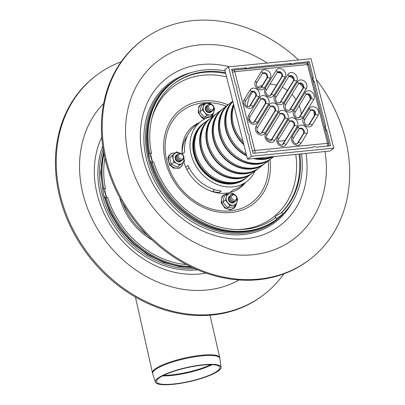 <?xml version="1.0" encoding="UTF-8"?>
<svg xmlns="http://www.w3.org/2000/svg" width="405" height="405" viewBox="0 0 405 405"><rect width="100%" height="100%" fill="white"/><g stroke="black" fill="none" stroke-linecap="round" stroke-linejoin="round"><path stroke-width="0.61" d="M180.964 161.256A3.782 3.139 -127.5 0 1 180.782 161.413A3.782 3.139 -127.5 0 1 179.385 161.954A3.782 3.139 -127.5 0 1 175.517 159.56A3.782 3.139 -127.5 0 1 176.18 155.414A3.782 3.139 -127.5 0 1 176.377 155.272M180.119 153.282L176.676 151.855L169.624 157.682L171.32 164.324L177.476 167.128L184.523 161.296L183.789 157.889M176.676 151.855L174.555 153.687A6.141 5.098 -127.5 0 1 179.866 153.166A6.141 5.098 -127.5 0 1 180.103 153.282M172.211 155.697L173.173 158.932A6.141 5.098 -127.5 0 1 174.555 153.687L169.624 157.682M173.907 162.344L177.096 163.655A6.141 5.098 -127.5 0 1 173.173 158.932L173.907 162.344L171.32 164.324M183.855 158.173A6.141 5.098 -127.5 0 1 182.407 163.134A6.141 5.098 -127.5 0 1 177.096 163.655L180.063 165.144M234.131 202.308A3.782 3.139 -127.5 0 1 233.948 202.465A3.782 3.139 -127.5 0 1 229.159 201.371A3.782 3.139 -127.5 0 1 229.346 196.465A3.782 3.139 -127.5 0 1 229.544 196.324M234.055 194.471L233.133 193.494L227.002 194.096L224.416 196.081L222.816 202.135L227.347 207.588L233.477 206.985L236.064 205.001L236.976 201.887A6.141 5.098 -127.5 0 1 233.113 205.219A6.141 5.098 -127.5 0 1 227.782 202.794A6.141 5.098 -127.5 0 1 226.314 197.038L225.403 200.151L222.816 202.135M227.002 194.096L226.314 197.038A6.141 5.098 -127.5 0 1 230.182 193.706A6.141 5.098 -127.5 0 1 233.27 194.334M237.021 199.225A6.141 5.098 -127.5 0 1 236.976 201.887L237.664 198.946L237.072 198.131M225.403 200.151L229.934 205.603L236.064 205.001M229.934 205.603L227.347 207.588M211.116 112.013A3.782 3.139 -127.5 0 1 210.929 112.165A3.782 3.139 -127.5 0 1 205.365 109.487A3.782 3.139 -127.5 0 1 206.327 106.171A3.782 3.139 -127.5 0 1 206.53 106.029M211.035 104.176L210.114 103.199L203.983 103.801L202.389 109.856L206.92 115.309L213.05 114.706L214.65 108.651L214.058 107.836M213.05 114.706L210.463 116.691L204.333 117.293L206.92 115.309M202.389 109.856L199.802 111.841L204.333 117.293M214.007 108.93A6.141 5.098 -127.5 0 1 213.961 111.593A6.141 5.098 -127.5 0 1 210.099 114.924A6.141 5.098 -127.5 0 1 204.768 112.499A6.141 5.098 -127.5 0 1 203.3 106.743A6.141 5.098 -127.5 0 1 207.163 103.412A6.141 5.098 -127.5 0 1 210.256 104.039M203.983 103.801L201.401 105.786L199.802 111.841M316.3 79.476A137.968 114.514 -127.5 0 1 309.931 259.322L309.096 259.964A137.968 114.514 -127.5 0 1 258.066 279.739A137.968 114.514 -127.5 0 1 117.01 192.385A137.968 114.514 -127.5 0 1 141.153 41.021L141.988 40.379A137.968 114.514 -127.5 0 1 298.525 59.975M309.931 259.322A137.968 114.514 -127.5 0 1 258.906 279.096A137.968 114.514 -127.5 0 1 117.845 191.747A137.968 114.514 -127.5 0 1 141.988 40.379M219.323 192.426A35.721 29.651 -127.5 0 1 210.387 190.932M255.044 171.011A37.802 31.372 -127.5 0 1 246.873 181.445A37.802 31.372 -127.5 0 1 232.895 186.862A37.802 31.372 -127.5 0 1 194.248 162.931A37.802 31.372 -127.5 0 1 200.865 121.459L195.428 125.631A37.802 31.372 52.5 0 0 184.645 152.138L182.22 154.001A35.721 29.651 -127.5 0 1 187.353 135.852M181.44 160.375A3.782 3.139 -127.5 0 1 177.258 155.343A3.782 3.139 -127.5 0 1 182.918 154.786A3.782 3.139 -127.5 0 1 181.44 160.375M181.632 159.17A2.835 2.354 -127.5 0 1 178.494 155.393A2.835 2.354 -127.5 0 1 182.741 154.973A2.835 2.354 -127.5 0 1 181.632 159.17M182.387 160.112A3.782 3.139 -127.5 0 1 180.605 161.018A3.782 3.139 -127.5 0 1 176.61 158.335A3.782 3.139 -127.5 0 1 177.851 154.199M181.551 160.75A3.782 3.139 -127.5 0 1 179.769 161.656A3.782 3.139 -127.5 0 1 175.775 158.978A3.782 3.139 -127.5 0 1 177.015 154.837M234.606 201.427A3.782 3.139 -127.5 0 1 230.425 196.395A3.782 3.139 -127.5 0 1 236.08 195.838A3.782 3.139 -127.5 0 1 234.606 201.427M234.799 200.222A2.835 2.354 -127.5 0 1 231.66 196.445A2.835 2.354 -127.5 0 1 235.907 196.025A2.835 2.354 -127.5 0 1 234.799 200.222M235.553 201.163A3.782 3.139 -127.5 0 1 233.771 202.07A3.782 3.139 -127.5 0 1 229.777 199.387A3.782 3.139 -127.5 0 1 231.017 195.25M234.718 201.801A3.782 3.139 -127.5 0 1 232.936 202.708A3.782 3.139 -127.5 0 1 228.941 200.029A3.782 3.139 -127.5 0 1 230.182 195.888M211.592 111.132A3.782 3.139 -127.5 0 1 207.406 106.1A3.782 3.139 -127.5 0 1 213.065 105.543A3.782 3.139 -127.5 0 1 211.592 111.132M211.785 109.927A2.835 2.354 -127.5 0 1 208.646 106.15A2.835 2.354 -127.5 0 1 212.888 105.73A2.835 2.354 -127.5 0 1 211.785 109.927M212.539 110.869A3.782 3.139 -127.5 0 1 210.752 111.77A3.782 3.139 -127.5 0 1 206.763 109.092A3.782 3.139 -127.5 0 1 208.003 104.956M211.699 111.507A3.782 3.139 -127.5 0 1 209.917 112.413A3.782 3.139 -127.5 0 1 205.922 109.735A3.782 3.139 -127.5 0 1 207.168 105.594M292.046 202.576A87.414 72.551 -127.5 0 1 164.693 196.845A87.414 72.551 -127.5 0 1 192.162 72.358M283.829 213.081A86.442 71.751 -127.5 0 1 166.065 195.792A86.442 71.751 -127.5 0 1 179.886 77.573M275.263 218.027C274.651 216.781 276.463 215.217 280.716 213.334L281.784 212.463L282.994 213.916L276.666 218.578M151.389 162.466L151.116 162.461A85.997 71.376 -127.5 0 0 276.473 219.48L277.05 219.039L275.84 217.581A84.103 69.807 -127.5 0 1 153.703 162.03L151.116 162.461L149.389 159.312L149.05 154.351L149.81 153.338L151.445 153.176L150.685 154.189L150.594 156.229L152.361 162.162M277.05 219.039A85.997 71.376 -127.5 0 1 152.067 162.187M301.548 153.844A85.997 71.376 -127.5 0 1 282.994 213.916M299.897 154.006A84.103 69.807 -127.5 0 1 281.784 212.463M149.81 153.338A85.997 71.376 -127.5 0 1 172.819 82.235A85.997 71.376 -127.5 0 1 225.033 70.85M192.795 126.466A38.743 32.157 -127.5 0 1 198.551 123.236M244.564 183.217A38.743 32.157 -127.5 0 1 239.952 187.94M245.4 182.579A38.743 32.157 -127.5 0 1 240.373 187.626A38.743 32.157 -127.5 0 1 226.046 193.175A38.743 32.157 -127.5 0 1 183.794 161.934M182.235 154.118A38.743 32.157 -127.5 0 1 193.21 126.137A38.743 32.157 -127.5 0 1 199.387 122.593M151.445 153.176A84.103 69.807 -127.5 0 1 173.968 83.734A84.103 69.807 -127.5 0 1 225.504 72.687M262.238 73.771A39.69 32.942 -127.5 0 1 263.999 73.214M277.162 72.449A39.69 32.942 -127.5 0 1 280.812 73.163M289.048 76.241A39.69 32.942 -127.5 0 1 293.412 78.762M299.386 83.445A39.69 32.942 -127.5 0 1 303.122 87.328M308.185 94.441A39.69 32.942 -127.5 0 1 310.458 98.886M313.956 111.334A39.69 32.942 -127.5 0 1 314.245 115.86M267.477 151.956L253.079 153.368L249.105 137.766A3.711 3.078 52.5 0 0 248.032 133.564L236.692 89.08A3.711 3.078 52.5 0 0 235.624 84.873L231.645 69.27L246.043 67.858A3.711 3.078 52.5 0 0 249.536 67.843A3.711 3.078 52.5 0 0 249.92 67.473L290.967 63.438A3.711 3.078 52.5 0 0 294.46 63.423A3.711 3.078 52.5 0 0 294.845 63.058L309.243 61.641L313.222 77.244A3.711 3.078 52.5 0 0 314.29 81.451L325.63 125.935A3.711 3.078 52.5 0 0 326.703 130.137L330.677 145.739L316.285 147.157A3.711 3.078 52.5 0 0 312.792 147.172A3.711 3.078 52.5 0 0 312.402 147.536L271.36 151.571A3.711 3.078 52.5 0 0 267.867 151.586A3.711 3.078 52.5 0 0 267.477 151.956M326.703 130.137L325.595 130.987M325.63 125.935L324.521 126.785M314.29 81.451L313.186 82.301M313.222 77.244L312.113 78.094M309.243 61.641L307.289 63.145M290.967 63.438L289.403 64.643M246.043 67.858L244.473 69.058M273.876 156.563L271.628 158.294A34.491 28.628 -127.5 0 1 258.871 163.235A34.491 28.628 -127.5 0 1 223.606 141.396A34.491 28.628 -127.5 0 1 229.64 103.553L232.764 101.159M273.228 156.629A34.491 28.628 -127.5 0 1 263.888 159.388A34.491 28.628 -127.5 0 1 253.636 158.557M246.736 155.981A34.491 28.628 -127.5 0 1 232.794 101.296M264.602 162.02A34.02 28.239 -127.5 0 1 257.504 163.757A34.02 28.239 -127.5 0 1 224.542 145.532A34.02 28.239 -127.5 0 1 224.223 109.375M270.991 158.765A34.491 28.628 -127.5 0 1 270.373 159.256A34.491 28.628 -127.5 0 1 257.615 164.197A34.491 28.628 -127.5 0 1 222.35 142.357A34.491 28.628 -127.5 0 1 228.385 104.52A34.491 28.628 -127.5 0 1 229.022 104.05M270.373 159.256L265.356 163.104A34.491 28.628 -127.5 0 1 252.598 168.045A34.491 28.628 -127.5 0 1 217.333 146.21A34.491 28.628 -127.5 0 1 223.368 108.368L228.385 104.52M258.329 166.83A34.02 28.239 -127.5 0 1 251.232 168.566A34.02 28.239 -127.5 0 1 218.27 150.341A34.02 28.239 -127.5 0 1 217.946 114.19M264.718 163.574A34.491 28.628 -127.5 0 1 264.1 164.065A34.491 28.628 -127.5 0 1 251.343 169.012A34.491 28.628 -127.5 0 1 216.078 147.172A34.491 28.628 -127.5 0 1 222.112 109.33A34.491 28.628 -127.5 0 1 222.75 108.859M264.1 164.065L259.078 167.913A34.491 28.628 -127.5 0 1 246.326 172.859A34.491 28.628 -127.5 0 1 211.061 151.019A34.491 28.628 -127.5 0 1 217.095 113.177L222.112 109.33M252.057 171.644A34.02 28.239 -127.5 0 1 244.954 173.381A34.02 28.239 -127.5 0 1 211.997 155.155A34.02 28.239 -127.5 0 1 211.673 118.999M258.446 168.384A34.491 28.628 -127.5 0 1 257.828 168.88A34.491 28.628 -127.5 0 1 245.071 173.821A34.491 28.628 -127.5 0 1 209.805 151.981A34.491 28.628 -127.5 0 1 215.84 114.139A34.491 28.628 -127.5 0 1 216.478 113.668M257.828 168.88L252.806 172.727A34.491 28.628 -127.5 0 1 240.049 177.668A34.491 28.628 -127.5 0 1 204.788 155.834A34.491 28.628 -127.5 0 1 210.823 117.992L215.84 114.139M245.779 176.453A34.02 28.239 -127.5 0 1 238.682 178.19A34.02 28.239 -127.5 0 1 205.725 159.965A34.02 28.239 -127.5 0 1 205.401 123.814M252.173 173.198A34.491 28.628 -127.5 0 1 251.551 173.689A34.491 28.628 -127.5 0 1 238.798 178.635A34.491 28.628 -127.5 0 1 203.533 156.796A34.491 28.628 -127.5 0 1 209.567 118.954A34.491 28.628 -127.5 0 1 210.2 118.483M251.551 173.689L246.534 177.537A34.491 28.628 -127.5 0 1 233.776 182.483A34.491 28.628 -127.5 0 1 198.511 160.643A34.491 28.628 -127.5 0 1 204.55 122.801L209.567 118.954M239.507 181.268A34.02 28.239 -127.5 0 1 232.409 183.004A34.02 28.239 -127.5 0 1 199.452 164.779A34.02 28.239 -127.5 0 1 199.128 128.623M245.901 178.008A34.491 28.628 -127.5 0 1 245.278 178.504A34.491 28.628 -127.5 0 1 232.521 183.445A34.491 28.628 -127.5 0 1 197.26 161.605A34.491 28.628 -127.5 0 1 203.295 123.763A34.491 28.628 -127.5 0 1 203.928 123.292M285.125 140.368A30.238 25.1 -127.5 0 1 281.693 140.965A30.238 25.1 -127.5 0 1 277.977 141.046M271.325 139.852A30.238 25.1 -127.5 0 1 266.414 137.857M259.843 133.473A30.238 25.1 -127.5 0 1 256.892 130.663M250.822 121.92A30.238 25.1 -127.5 0 1 249.272 118.275M247.374 106.535A30.238 25.1 -127.5 0 1 252.872 91.677M257.702 87.51A30.238 25.1 -127.5 0 1 262.369 85.328M269.968 84.194A30.238 25.1 -127.5 0 1 276.605 85.136M282.204 87.257A30.238 25.1 -127.5 0 1 287.444 90.482M291.909 94.461A30.238 25.1 -127.5 0 1 295.974 99.6M299.158 105.67A30.238 25.1 -127.5 0 1 301.34 113.881M299.158 128.836A30.238 25.1 -127.5 0 1 296.465 133.123M243.142 141.877A34.491 28.628 -127.5 0 1 233.887 105.573M243.714 144.119A34.02 28.239 -127.5 0 1 233.731 104.966M243.896 144.833A34.491 28.628 -127.5 0 1 233.548 104.252M272.165 156.735A34.491 28.628 -127.5 0 1 265.143 158.426A34.491 28.628 -127.5 0 1 257.626 158.163M246.255 154.092A34.491 28.628 -127.5 0 1 232.86 101.539M270.874 157.206A34.02 28.239 -127.5 0 1 263.776 158.942A34.02 28.239 -127.5 0 1 254.958 158.426M246.599 155.454A34.02 28.239 -127.5 0 1 230.496 104.566M333.806 148.154L251.308 156.269L247.546 159.155L224.755 69.746L228.516 66.855L311.015 58.745L333.806 148.154L330.045 151.045L247.546 159.155M251.308 156.269L228.516 66.855M310.372 110.438A3.306 2.744 -127.5 0 1 314.037 111.426A3.306 2.744 -127.5 0 1 314.594 115.283L308.742 124.841A3.306 2.744 -127.5 0 1 308.494 125.175M306.013 94.502A3.306 2.744 -127.5 0 1 309.678 95.494A3.306 2.744 -127.5 0 1 310.24 99.352L299.163 117.445A3.306 2.744 -127.5 0 1 298.91 117.779M298.52 83.688A3.306 2.744 -127.5 0 1 302.186 84.68A3.306 2.744 -127.5 0 1 302.748 88.538L289.58 110.044A3.306 2.744 -127.5 0 1 289.332 110.378M288.937 76.292A3.306 2.744 -127.5 0 1 292.602 77.284A3.306 2.744 -127.5 0 1 293.164 81.137L279.997 102.642A3.306 2.744 -127.5 0 1 279.749 102.981M277.268 72.303A3.306 2.744 -127.5 0 1 280.933 73.295A3.306 2.744 -127.5 0 1 281.49 77.153L270.413 95.246A3.306 2.744 -127.5 0 1 270.165 95.58M262.46 73.442A3.306 2.744 -127.5 0 1 266.125 74.434A3.306 2.744 -127.5 0 1 266.682 78.286L260.83 87.844A3.306 2.744 -127.5 0 1 260.582 88.179M251.171 91.874A3.306 2.744 -127.5 0 1 254.836 92.866A3.306 2.744 -127.5 0 1 255.393 96.719L249.541 106.282A3.306 2.744 -127.5 0 1 249.293 106.616M260.754 99.276A3.306 2.744 -127.5 0 1 264.419 100.263A3.306 2.744 -127.5 0 1 264.976 104.12L253.9 122.214A3.306 2.744 -127.5 0 1 253.651 122.548M270.337 106.672A3.306 2.744 -127.5 0 1 274.003 107.664A3.306 2.744 -127.5 0 1 274.56 111.522L261.392 133.027A3.306 2.744 -127.5 0 1 261.144 133.361M279.921 114.073A3.306 2.744 -127.5 0 1 283.586 115.066A3.306 2.744 -127.5 0 1 284.143 118.918L270.975 140.424A3.306 2.744 -127.5 0 1 270.727 140.763M289.504 121.47A3.306 2.744 -127.5 0 1 293.169 122.462A3.306 2.744 -127.5 0 1 293.726 126.32L282.649 144.413A3.306 2.744 -127.5 0 1 282.401 144.747M299.087 128.871A3.306 2.744 -127.5 0 1 302.753 129.863A3.306 2.744 -127.5 0 1 303.31 133.716L297.457 143.274A3.306 2.744 -127.5 0 1 297.209 143.613M252.497 151.075A2.364 0.602 -14.3 0 1 254.856 150.473A2.364 1.169 84.4 0 1 254.618 153.222M327.316 146.073A2.364 1.169 -95.6 0 0 327.554 143.324A2.364 0.602 -14.3 0 1 328.794 143.542L308.711 64.76A2.364 0.602 165.7 0 0 307.471 64.537A2.364 1.169 -95.6 0 0 306.195 62.988L233.498 70.136A2.364 1.169 84.4 0 1 234.773 71.685A2.364 0.602 165.7 0 0 232.414 72.287M327.944 146.002L327.934 146.013A2.364 1.959 52.5 0 0 327.944 146.002A2.364 2.364 0 0 0 328.794 143.542M233.498 70.136A2.364 2.364 0 0 0 232.288 70.612A2.364 1.959 52.5 0 0 232.045 70.845M253.029 153.161A2.364 1.959 52.5 0 0 253.388 153.338M185.743 167.174L188.031 165.417A37.802 31.372 52.5 0 0 221.17 191.008L218.543 193.023M213.881 191.823L213.516 190.396L214.498 189.641M216.604 192.709L216.528 192.41M189.196 167.873L186.923 169.619M229.832 192.557L233.422 189.803A37.802 31.372 52.5 0 0 241.436 185.617L246.873 181.445M200.865 121.459A37.802 31.372 -127.5 0 1 213.06 116.275M247.242 176.995A34.683 28.785 -127.5 0 1 244.974 178.975A34.683 28.785 -127.5 0 1 232.151 183.941A34.683 28.785 -127.5 0 1 196.693 161.985A34.683 28.785 -127.5 0 1 202.758 123.935A34.683 28.785 -127.5 0 1 205.259 122.259M283.875 273.851A137.968 114.514 -127.5 0 1 263.928 294.612L263.088 295.255A137.968 114.514 -127.5 0 1 212.063 315.024A137.968 114.514 -127.5 0 1 71.007 227.676A137.968 114.514 -127.5 0 1 95.145 76.307L95.98 75.664A137.968 114.514 -127.5 0 1 121.201 61.778M263.928 294.612A137.968 114.514 -127.5 0 1 212.898 314.386A137.968 114.514 -127.5 0 1 71.842 227.033A137.968 114.514 -127.5 0 1 95.98 75.664M203.497 364.728A33.666 7.184 167.2 0 0 170.277 372.246A33.666 7.184 167.2 0 0 155.414 382.112A33.666 7.184 167.2 0 0 189.798 381.54A33.666 7.184 167.2 0 0 221.064 367.229A33.666 7.184 167.2 0 0 203.497 364.728M202.981 365.062A32.527 6.941 167.2 0 0 170.885 372.327A32.527 6.941 167.2 0 0 156.522 381.854A32.527 6.941 167.2 0 0 189.743 381.308A32.527 6.941 167.2 0 0 219.956 367.477A32.527 6.941 167.2 0 0 202.981 365.062M197.529 269.821A87.414 72.551 -127.5 0 1 118.685 232.136A87.414 72.551 -127.5 0 1 102.718 146.22M194.754 268.616A86.442 71.751 -127.5 0 1 120.057 231.083A86.442 71.751 -127.5 0 1 103.169 149.212M186.513 264.607A84.103 69.807 -127.5 0 1 107.695 197.316L105.113 197.751L103.386 194.602L103.042 189.636L103.807 188.624L105.442 188.467L104.677 189.479L104.591 191.519L106.358 197.448M105.386 197.756L105.113 197.751A85.997 71.376 -127.5 0 0 191.874 267.285M190.456 266.601A85.997 71.376 -127.5 0 1 106.059 197.478M103.807 188.624A85.997 71.376 -127.5 0 1 103.994 153.885M105.442 188.467A84.103 69.807 -127.5 0 1 104.905 158.208M175.122 153.044A8.085 6.708 52.5 0 0 173.689 153.029A8.085 6.708 52.5 0 0 168.445 160.329A8.085 6.708 52.5 0 0 175.745 168.11A8.085 6.708 52.5 0 0 182.827 162.769M227.306 194.056A8.085 6.708 52.5 0 0 226.856 194.081A8.085 6.708 52.5 0 0 221.798 202.343A8.085 6.708 52.5 0 0 228.597 209.101A8.085 6.708 52.5 0 0 235.664 205.31M204.292 103.761A8.085 6.708 52.5 0 0 198.536 110.519A8.085 6.708 52.5 0 0 205.264 118.731M211.916 116.483A8.085 6.708 52.5 0 0 212.65 115.015M186.862 136.991A34.881 28.952 52.5 0 0 186.492 137.143M185.849 139.897A33.357 27.687 52.5 0 0 184.807 140.307M306.023 153.404A92.973 77.173 -127.5 0 1 245.891 238.687A92.973 77.173 -127.5 0 1 143.324 159.494A92.973 77.173 -127.5 0 1 229.306 66.779M325.048 151.536A111.982 92.947 -127.5 0 1 247.511 255.109A111.982 92.947 -127.5 0 1 129.165 159.368A111.982 92.947 -127.5 0 1 160.613 58.943A111.982 92.947 -127.5 0 1 267.204 63.053M149.05 154.351A85.997 71.376 -127.5 0 1 171.983 82.873C150.452 98.992 141.573 129.863 149.394 159.332C156.512 185.136 171.416 205.249 194.106 219.672C204.292 225.853 214.933 229.792 226.025 231.493C245.162 234.176 261.979 230.172 276.473 219.485M298.991 154.097A84.103 69.807 -127.5 0 1 280.716 213.334M173.553 84.058A84.103 69.807 -127.5 0 1 225.722 73.538M295.777 154.411A82.23 68.253 -127.5 0 1 242.509 229.245A82.23 68.253 -127.5 0 1 236.915 229.554M152.599 162.137A82.23 68.253 -127.5 0 1 151.799 159.206A82.23 68.253 -127.5 0 1 150.675 154.204M151.814 118.614A82.23 68.253 -127.5 0 1 226.577 76.894M268.201 160.917A57.647 47.846 -127.5 0 1 226.405 211.101A57.647 47.846 -127.5 0 1 166.966 161.782A57.647 47.846 -127.5 0 1 226.218 106.181M269.983 159.555A59.55 49.425 -127.5 0 1 231.24 212.493A59.55 49.425 -127.5 0 1 165.549 161.767A59.55 49.425 -127.5 0 1 227.995 104.819M303.416 118.154A2.364 1.255 31.5 0 1 304.383 120.189L310.235 110.631A2.364 1.255 -148.5 0 0 309.268 108.591L303.416 118.154A5.67 4.708 52.5 0 0 305.329 125.661A5.67 4.708 52.5 0 0 312.26 124.983A2.364 1.255 -148.5 0 0 309.369 124.36A3.306 2.744 -127.5 0 1 308.802 124.993C305.598 125.449 304.125 123.849 304.383 120.189M310.235 110.631L310.63 110.185A3.306 2.744 -127.5 0 1 314.488 110.757A3.306 2.744 -127.5 0 1 315.222 114.802A2.364 1.255 31.5 0 1 318.112 115.425A5.67 4.708 52.5 0 0 316.199 107.912A5.67 4.708 52.5 0 0 309.268 108.591M312.26 124.983L318.112 115.425M314.594 115.283L315.222 114.802L309.369 124.36L308.742 124.841M327.554 143.324L254.856 150.473L234.773 71.685L307.471 64.537L327.554 143.324M293.833 110.752A5.67 4.708 52.5 0 0 295.746 118.265A5.67 4.708 52.5 0 0 302.677 117.582L313.753 99.488A5.67 4.708 52.5 0 0 311.84 91.975A5.67 4.708 52.5 0 0 304.909 92.659L293.833 110.752A2.364 1.255 -148.5 0 1 294.8 112.787L305.876 94.694A2.364 1.255 -148.5 0 0 304.909 92.659M274.666 95.955A5.67 4.708 52.5 0 0 276.58 103.467A5.67 4.708 52.5 0 0 283.51 102.784L296.678 81.278A5.67 4.708 52.5 0 0 294.764 73.766A5.67 4.708 52.5 0 0 287.833 74.449L274.666 95.955A2.364 1.255 -148.5 0 1 275.633 97.99L288.8 76.484A2.364 1.255 -148.5 0 0 287.833 74.449M261.352 71.599L255.499 81.157A5.67 4.708 52.5 0 0 257.413 88.665A5.67 4.708 52.5 0 0 264.343 87.986L270.196 78.428A5.67 4.708 52.5 0 0 268.282 70.916A5.67 4.708 52.5 0 0 261.352 71.599A2.364 1.255 -148.5 0 1 262.324 73.634L262.718 73.189A3.306 2.744 -127.5 0 1 266.571 73.761A3.306 2.744 -127.5 0 1 267.31 77.806A2.364 1.255 31.5 0 1 270.196 78.428M268.495 104.262A5.67 4.708 52.5 0 0 266.581 96.749A5.67 4.708 52.5 0 0 259.651 97.428L248.569 115.521A5.67 4.708 52.5 0 0 250.487 123.034A5.67 4.708 52.5 0 0 257.418 122.356L268.495 104.262A2.364 1.255 31.5 0 0 265.604 103.639L254.527 121.733A2.364 1.255 31.5 0 1 257.418 122.356M287.661 119.06A5.67 4.708 52.5 0 0 285.743 111.547A5.67 4.708 52.5 0 0 278.812 112.231L265.645 133.736A5.67 4.708 52.5 0 0 267.558 141.249A5.67 4.708 52.5 0 0 274.494 140.565L287.661 119.06A2.364 1.255 31.5 0 0 284.771 118.437L271.603 139.943A2.364 1.255 31.5 0 1 274.494 140.565M306.823 133.858A5.67 4.708 52.5 0 0 304.909 126.345A5.67 4.708 52.5 0 0 297.979 127.028L292.126 136.586A5.67 4.708 52.5 0 0 294.04 144.099A5.67 4.708 52.5 0 0 300.971 143.416L306.823 133.858A2.364 1.255 31.5 0 0 303.937 133.235L298.085 142.793A2.364 1.255 31.5 0 1 300.971 143.416M297.245 126.456A5.67 4.708 52.5 0 0 295.326 118.948A5.67 4.708 52.5 0 0 288.395 119.627L277.319 137.72A5.67 4.708 52.5 0 0 279.232 145.233A5.67 4.708 52.5 0 0 286.163 144.55L297.245 126.456A2.364 1.255 31.5 0 0 294.354 125.839L283.277 143.932A2.364 1.255 31.5 0 1 286.163 144.55M256.061 126.335A5.67 4.708 52.5 0 0 257.98 133.847A5.67 4.708 52.5 0 0 264.91 133.164L278.078 111.658A5.67 4.708 52.5 0 0 276.164 104.146A5.67 4.708 52.5 0 0 269.229 104.829L256.061 126.335A2.364 1.255 -148.5 0 1 257.033 128.37L270.201 106.864A2.364 1.255 -148.5 0 0 269.229 104.829M244.215 99.59A5.67 4.708 52.5 0 0 246.129 107.102A5.67 4.708 52.5 0 0 253.059 106.419L258.911 96.861A5.67 4.708 52.5 0 0 256.998 89.348A5.67 4.708 52.5 0 0 250.067 90.031L244.215 99.59A2.364 1.255 -148.5 0 1 245.182 101.625L251.034 92.067A2.364 1.255 -148.5 0 0 250.067 90.031M285.004 77.289A5.67 4.708 52.5 0 0 283.09 69.781A5.67 4.708 52.5 0 0 276.159 70.46L265.083 88.553A5.67 4.708 52.5 0 0 266.996 96.066A5.67 4.708 52.5 0 0 273.927 95.383L285.004 77.289A2.364 1.255 31.5 0 0 282.118 76.672L271.041 94.765A2.364 1.255 31.5 0 1 273.927 95.383M297.417 81.845L284.249 103.351A5.67 4.708 52.5 0 0 286.163 110.864A5.67 4.708 52.5 0 0 293.093 110.185L306.261 88.675A5.67 4.708 52.5 0 0 304.347 81.167A5.67 4.708 52.5 0 0 297.417 81.845A2.364 1.255 -148.5 0 1 298.384 83.881L298.779 83.44A3.306 2.744 -127.5 0 1 302.636 84.007A3.306 2.744 -127.5 0 1 303.375 88.057A2.364 1.255 31.5 0 1 306.261 88.675M302.677 117.582A2.364 1.255 -148.5 0 0 299.786 116.959A3.306 2.744 -127.5 0 1 299.219 117.592C296.014 118.047 294.541 116.448 294.8 112.787M313.753 99.488A2.364 1.255 -148.5 0 0 310.868 98.871L299.786 116.959L299.163 117.445M305.876 94.694L306.271 94.254A3.306 2.744 -127.5 0 1 310.129 94.821A3.306 2.744 -127.5 0 1 310.868 98.871L310.24 99.352M284.249 103.351A2.364 1.255 31.5 0 1 285.216 105.386L298.384 83.881M293.093 110.185A2.364 1.255 -148.5 0 0 290.208 109.563A3.306 2.744 -127.5 0 1 289.641 110.195C286.431 110.651 284.958 109.046 285.216 105.386M302.748 88.538L303.375 88.057L290.208 109.563L289.58 110.044M283.51 102.784A2.364 1.255 -148.5 0 0 280.625 102.161A3.306 2.744 -127.5 0 1 280.058 102.794C276.848 103.25 275.375 101.65 275.633 97.99M296.678 81.278A2.364 1.255 -148.5 0 0 293.792 80.656L280.625 102.161L279.997 102.642M288.8 76.484L289.195 76.039A3.306 2.744 -127.5 0 1 293.053 76.611A3.306 2.744 -127.5 0 1 293.792 80.656L293.164 81.137M276.159 70.46A2.364 1.255 31.5 0 1 277.131 72.495L277.526 72.055A3.306 2.744 -127.5 0 1 281.379 72.622A3.306 2.744 -127.5 0 1 282.118 76.672L281.49 77.153M265.083 88.553A2.364 1.255 31.5 0 1 266.05 90.588L277.131 72.495M270.413 95.246L271.041 94.765A3.306 2.744 -127.5 0 1 270.474 95.398C269.133 97.392 264.232 92.745 266.05 90.588M255.499 81.157A2.364 1.255 31.5 0 1 256.471 83.192L262.324 73.634M264.343 87.986A2.364 1.255 -148.5 0 0 261.458 87.364A3.306 2.744 -127.5 0 1 260.891 87.996C257.681 88.452 256.208 86.852 256.471 83.192M266.682 78.286L267.31 77.806L261.458 87.364L260.83 87.844M253.059 106.419A2.364 1.255 -148.5 0 0 250.168 105.796A3.306 2.744 -127.5 0 1 249.601 106.429C246.397 106.885 244.924 105.285 245.182 101.625M258.911 96.861A2.364 1.255 -148.5 0 0 256.021 96.238L250.168 105.796L249.541 106.282M251.034 92.067L251.429 91.621A3.306 2.744 -127.5 0 1 255.287 92.193A3.306 2.744 -127.5 0 1 256.021 96.238L255.393 96.719M259.651 97.428A2.364 1.255 31.5 0 1 260.617 99.468L261.012 99.022A3.306 2.744 -127.5 0 1 264.87 99.595A3.306 2.744 -127.5 0 1 265.604 103.639L264.976 104.12M248.569 115.521A2.364 1.255 31.5 0 1 249.541 117.556L260.617 99.468M253.9 122.214L254.527 121.733A3.306 2.744 -127.5 0 1 253.96 122.366C252.619 124.36 247.718 119.713 249.541 117.556M264.91 133.164A2.364 1.255 -148.5 0 0 262.02 132.546A3.306 2.744 -127.5 0 1 261.453 133.179C258.243 133.635 256.77 132.03 257.033 128.37M278.078 111.658A2.364 1.255 -148.5 0 0 275.187 111.041L262.02 132.546L261.392 133.027M270.201 106.864L270.596 106.424A3.306 2.744 -127.5 0 1 274.453 106.991A3.306 2.744 -127.5 0 1 275.187 111.041L274.56 111.522M278.812 112.231A2.364 1.255 31.5 0 1 279.784 114.266L280.179 113.82A3.306 2.744 -127.5 0 1 284.032 114.392A3.306 2.744 -127.5 0 1 284.771 118.437L284.143 118.918M265.645 133.736A2.364 1.255 31.5 0 1 266.617 135.771L279.784 114.266M270.975 140.424L271.603 139.943A3.306 2.744 -127.5 0 1 271.036 140.576C269.695 142.57 264.794 137.928 266.617 135.771M288.395 119.627A2.364 1.255 31.5 0 1 289.367 121.662L289.762 121.222A3.306 2.744 -127.5 0 1 293.615 121.789A3.306 2.744 -127.5 0 1 294.354 125.839L293.726 126.32M277.319 137.72A2.364 1.255 31.5 0 1 278.291 139.755L289.367 121.662M282.649 144.413L283.277 143.932A3.306 2.744 -127.5 0 1 282.71 144.565C281.369 146.554 276.468 141.912 278.291 139.755M297.979 127.028A2.364 1.255 31.5 0 1 298.951 129.063L299.346 128.618A3.306 2.744 -127.5 0 1 303.198 129.19A3.306 2.744 -127.5 0 1 303.937 133.235L303.31 133.716M292.126 136.586A2.364 1.255 31.5 0 1 293.099 138.621L298.951 129.063M297.457 143.274L298.085 142.793A3.306 2.744 -127.5 0 1 297.518 143.426C296.176 145.42 291.276 140.778 293.099 138.621M206.044 273.102A92.973 77.173 -127.5 0 1 199.888 273.977A92.973 77.173 -127.5 0 1 97.322 194.78A92.973 77.173 -127.5 0 1 101.756 137.143M239.041 279.982A111.982 92.947 -127.5 0 1 83.162 194.653A111.982 92.947 -127.5 0 1 103.665 103.493M201.898 355.889A34.44 7.346 -12.8 0 1 219.869 358.45L219.723 357.63A34.471 7.356 167.2 0 0 201.756 355.205A34.471 7.356 167.2 0 0 156.31 368.185A34.471 7.356 167.2 0 0 152.488 372.873L152.705 373.678A34.44 7.346 -12.8 0 1 156.492 368.854A34.44 7.346 -12.8 0 1 201.898 355.889M210.838 364.667A33.337 7.113 -12.8 0 1 163.539 375.389M162.496 375.921A33.311 7.108 167.2 0 0 212.007 364.697M103.042 189.636A85.997 71.376 -127.5 0 1 103.705 152.341M106.596 197.427A82.23 68.253 -127.5 0 1 105.791 194.491A82.23 68.253 -127.5 0 1 104.672 189.494M147.572 235.502A57.647 47.846 -127.5 0 1 122.918 203.366M152.29 240.114A59.55 49.425 -127.5 0 1 119.688 197.61M183.014 162.607L182.048 165.792L179.177 168.283L173.522 168.105L169.553 164.865L167.781 158.659L168.713 155.793L171.578 153.298L175.319 152.893M235.948 205.092L235.259 206.773L233.72 208.529L230.232 209.815L224.805 208.059L221.236 202.859L221.813 196.957L223.459 195.083L226.613 193.879L228.314 193.919M204.444 119.151L201.862 117.814L198.197 112.474L198.83 106.606L200.369 104.849L203.852 103.564L205.3 103.624M212.934 114.797L212.281 116.412M172.819 82.235L171.983 82.873M267.867 151.586L267.371 151.966M312.792 147.172L312.301 147.547M294.46 63.423L293.387 64.248M249.536 67.843L248.457 68.668M203.295 123.763L200.495 125.914M245.278 178.504L242.479 180.65M308.711 64.76A2.364 2.364 0 0 0 306.195 62.988M232.035 70.809L232.288 70.612M135.437 297.098L152.488 372.873M210.033 315.206L219.723 357.63M221.064 367.229L219.869 358.45M155.414 382.112L152.705 373.678M192.557 267.609L180.017 266.779L163.721 262.551L148.098 254.958L132.84 243.456L119.895 229.068L109.907 212.514L103.391 194.623L100.617 172.636L103.569 151.591"/></g></svg>
